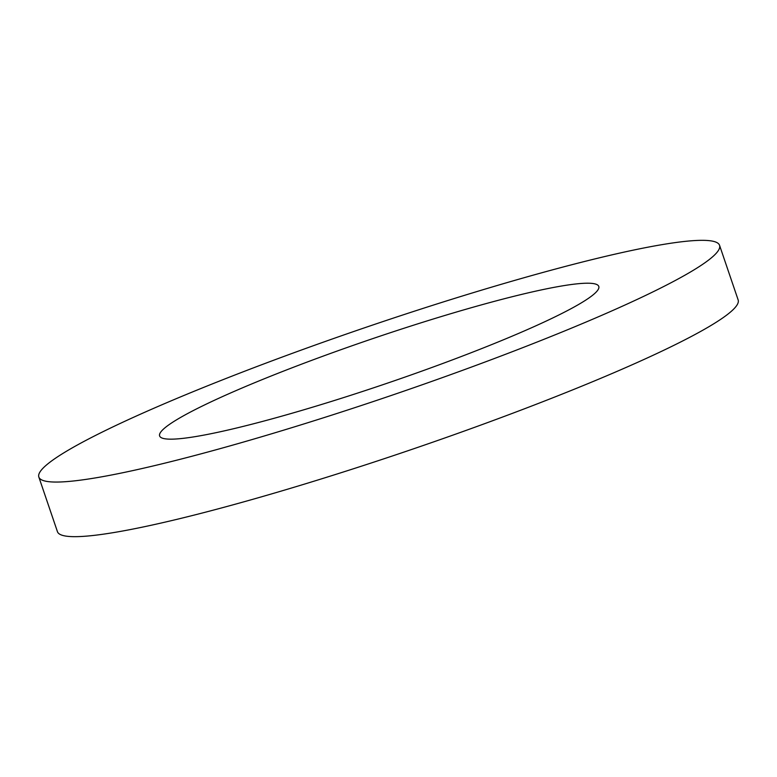 <?xml version="1.0" encoding="UTF-8"?>
<svg xmlns="http://www.w3.org/2000/svg" width="777" height="777" viewBox="0 0 777 777"><rect width="100%" height="100%" fill="white"/><g stroke="black" fill="none" stroke-linecap="round" stroke-linejoin="round"><path stroke-width="1.17" d="M239.238 389.219A231.954 23.436 161.2 0 1 469.376 308.275A231.954 23.436 161.2 0 1 598.785 286.441A231.954 23.436 161.2 0 1 519.162 333.168A231.954 23.436 161.2 0 1 289.034 414.102A231.954 23.436 161.2 0 1 159.625 435.946A231.954 23.436 161.2 0 1 239.238 389.219M596.144 317.744A359.537 36.334 161.2 0 1 239.442 443.211A359.537 36.334 161.2 0 1 38.85 477.059A359.537 36.334 161.2 0 1 162.257 404.632A359.537 36.334 161.2 0 1 518.968 279.176A359.537 36.334 161.2 0 1 719.56 245.328A359.537 36.334 161.2 0 1 596.144 317.744M719.56 245.328L738.15 299.941A359.537 36.334 161.2 0 1 614.743 372.368A359.537 36.334 161.2 0 1 258.032 497.824A359.537 36.334 161.2 0 1 57.44 531.672L38.85 477.059"/></g></svg>
